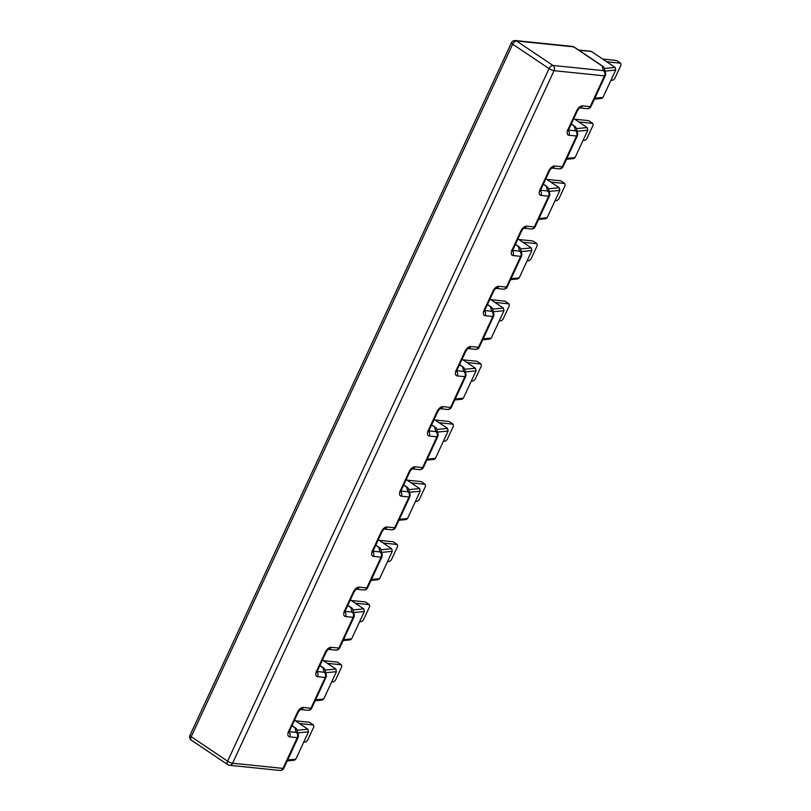 <?xml version="1.0" encoding="UTF-8"?>
<svg xmlns="http://www.w3.org/2000/svg" width="811" height="811" viewBox="0 0 811 811"><rect width="100%" height="100%" fill="white"/><g stroke="black" fill="none" stroke-linecap="round" stroke-linejoin="round"><path stroke-width="1.22" d="M299.492 723.544L313.492 724.983L313.837 726.808L307.491 740.484L305.554 742.075L303.831 741.893M295.447 720.827L309.447 722.266L313.492 724.983M325.758 672.724L336.423 671.67L335.835 669.034L322.454 660.042M336.423 671.67L323.731 699.021L315.58 699.822M315.144 700.745L322.443 700.035L323.731 699.021M327.421 663.378L341.411 664.817L341.766 666.642L335.419 680.317L333.483 681.909L331.76 681.737M323.376 660.661L337.366 662.1L341.411 664.817M353.687 612.558L364.352 611.514L363.764 608.879L350.372 599.876M364.352 611.514L351.66 638.855L343.499 639.666M343.073 640.589L350.362 639.869L351.66 638.855M355.35 603.222L369.34 604.651L369.694 606.486L363.348 620.151L361.402 621.743L359.678 621.571M351.305 600.505L365.295 601.934L369.34 604.651M381.606 552.403L392.281 551.348L391.693 548.712L378.301 539.72M392.281 551.348L379.578 578.699L371.428 579.5M371.002 580.423L378.291 579.703L379.578 578.699M383.268 543.056L397.268 544.495L397.613 546.32L391.267 559.995L389.331 561.587L387.607 561.405M379.224 540.339L393.223 541.778L397.268 544.495M409.535 492.236L420.199 491.192L419.611 488.546L406.23 479.554M420.199 491.192L407.507 518.533L399.357 519.334M398.921 520.267L406.22 519.547L407.507 518.533M411.197 482.89L425.197 484.329L425.542 486.154L419.196 499.829L417.26 501.421L415.536 501.249M407.152 480.173L421.152 481.612L425.197 484.329M437.464 432.081L448.128 431.026L447.54 428.39L434.159 419.388M448.128 431.026L435.436 458.367L427.285 459.178M426.85 460.101L434.149 459.381L435.436 458.367M439.126 422.734L453.116 424.173L453.471 425.998L447.125 439.674L445.188 441.265L443.465 441.083M435.081 420.017L449.071 421.456L453.116 424.173M465.392 371.914L476.057 370.86L475.469 368.224L462.077 359.232M476.057 370.86L463.365 398.211L455.204 399.012M454.778 399.935L462.067 399.225L463.365 398.211M467.055 362.568L481.045 364.007L481.399 365.832L475.053 379.507L473.107 381.099L471.384 380.927M463.01 359.851L477 361.29L481.045 364.007M493.311 311.748L503.986 310.704L503.398 308.068L490.006 299.066M503.986 310.704L491.284 338.045L483.133 338.856M482.707 339.779L489.996 339.059L491.284 338.045M494.974 302.412L508.973 303.851L509.318 305.676L502.972 319.341L501.036 320.933L499.312 320.761M490.929 299.695L504.929 301.124L508.973 303.851M521.24 251.592L531.904 250.538L531.317 247.902L517.935 238.91M531.904 250.538L519.212 277.889L511.062 278.69M510.626 279.613L517.925 278.893L519.212 277.889M522.902 242.246L536.902 243.685L537.247 245.51L530.901 259.185L528.965 260.777L527.241 260.595M518.858 239.529L532.857 240.968L536.902 243.685M549.169 191.426L559.833 190.382L559.245 187.736L545.864 178.744M559.833 190.382L547.141 217.723L538.991 218.524M538.555 219.457L545.854 218.737L547.141 217.723M550.831 182.08L564.821 183.519L565.176 185.354L558.83 199.019L556.893 200.611L555.16 200.439M546.786 179.363L560.776 180.802L564.821 183.519M577.097 131.27L587.762 130.216L587.174 127.58L573.782 118.588M587.762 130.216L575.07 157.567L566.909 158.368M566.483 159.291L573.772 158.571L575.07 157.567M578.76 121.924L592.75 123.363L593.105 125.188L586.758 138.863L584.812 140.455L583.089 140.273M574.715 119.207L588.705 120.646L592.75 123.363M572.586 46.43L574.066 46.957L572.586 46.43M606.679 61.758L620.679 63.197L621.023 65.022L614.677 78.697L612.741 80.289L611.018 80.117M602.634 59.041L616.634 60.48L620.679 63.197M605.016 71.104L615.691 70.05L615.103 67.414L591.401 51.488A1.936 1.561 -84.1 0 0 590.803 51.275L578.618 50.018M298.113 737.28A3.873 3.7 165.5 0 0 296.177 732.414L289.223 731.694M295.883 728.339A3.873 2.119 123.9 0 0 295.559 728.014A3.873 2.119 123.9 0 0 294.991 727.812A3.873 3.7 -14.5 0 1 297.15 730.265L298.347 734.857A3.873 3.873 0 0 1 298.103 737.463A3.873 0.902 24.9 0 1 297.282 737.645L283.009 768.402L232.585 763.222L554.055 70.679L604.479 75.859L590.195 106.626L582.562 105.846A5.819 3.173 123.9 0 0 576.753 110.62L567.862 129.76A5.819 3.173 123.9 0 0 568.917 135.234L576.55 136.025L562.266 166.782L554.633 166.002A5.819 3.173 123.9 0 0 548.824 170.776L539.933 189.916A5.819 3.173 123.9 0 0 540.988 195.4L548.621 196.181L534.337 226.948L526.714 226.168A5.819 3.173 123.9 0 0 520.895 230.942L512.015 250.082A5.819 3.173 123.9 0 0 513.059 255.566L520.692 256.347L506.419 287.114L498.785 286.324A5.819 3.173 123.9 0 0 492.966 291.098L484.086 310.248A5.819 3.173 123.9 0 0 485.14 315.722L492.774 316.513L478.49 347.27L470.856 346.49A5.819 3.173 123.9 0 0 465.048 351.264L456.157 370.404A5.819 3.173 123.9 0 0 457.211 375.888L464.845 376.669L450.561 407.436L442.928 406.646A5.819 3.173 123.9 0 0 437.119 411.43L428.228 430.57A5.819 3.173 123.9 0 0 429.283 436.044L436.916 436.835L422.632 467.592L415.009 466.812A5.819 3.173 123.9 0 0 409.19 471.586L400.31 490.726A5.819 3.173 123.9 0 0 401.354 496.21L408.987 496.991L394.714 527.758L387.08 526.978A5.819 3.173 123.9 0 0 381.261 531.752L372.381 550.892A5.819 3.173 123.9 0 0 373.435 556.376L381.069 557.157L366.785 587.924L359.151 587.134A5.819 3.173 123.9 0 0 353.343 591.908L344.452 611.058A5.819 3.173 123.9 0 0 345.506 616.532L353.14 617.313L338.856 648.08L331.223 647.3A5.819 3.173 123.9 0 0 325.414 652.074L316.523 671.214A5.819 3.173 123.9 0 0 317.577 676.698L325.211 677.479L310.927 708.246L303.304 707.456A5.819 3.173 123.9 0 0 297.485 712.23L288.604 731.38A5.819 3.173 123.9 0 0 289.649 736.854L297.282 737.645A3.873 3.122 95.9 0 0 296.177 732.414L294.991 727.812L291.94 725.774M326.042 677.114A3.873 3.7 165.5 0 0 324.106 672.248L317.142 671.538M323.812 668.173A3.873 2.119 123.9 0 0 323.488 667.858A3.873 2.119 123.9 0 0 322.91 667.656A3.873 3.7 -14.5 0 1 325.079 670.099L326.265 674.691A3.873 3.873 0 0 1 326.032 677.297A3.873 0.902 24.9 0 1 325.211 677.479A3.873 3.122 95.9 0 0 324.106 672.248L322.91 667.656L319.869 665.608M353.971 616.958A3.873 3.7 165.5 0 0 352.025 612.092L345.07 611.372M351.731 608.007A3.873 2.119 123.9 0 0 351.416 607.692A3.873 2.119 123.9 0 0 350.839 607.49A3.873 3.7 -14.5 0 1 353.008 609.943L354.194 614.535A3.873 3.873 0 0 1 353.961 617.141A3.873 0.902 24.9 0 1 353.14 617.313A3.873 3.122 95.9 0 0 352.025 612.092L350.839 607.49L347.797 605.442M381.89 556.792A3.873 3.7 165.5 0 0 379.953 551.926L372.999 551.206M379.66 547.851A3.873 2.119 123.9 0 0 379.335 547.526A3.873 2.119 123.9 0 0 378.767 547.334A3.873 3.7 -14.5 0 1 380.927 549.777L382.123 554.369A3.873 3.873 0 0 1 381.88 556.975A3.873 0.902 24.9 0 1 381.069 557.157A3.873 3.122 95.9 0 0 379.953 551.926L378.767 547.334L375.716 545.286M409.819 496.626A3.873 3.7 165.5 0 0 407.882 491.76L400.918 491.05M407.588 487.685A3.873 2.119 123.9 0 0 407.264 487.37A3.873 2.119 123.9 0 0 406.696 487.168A3.873 3.7 -14.5 0 1 408.856 489.611L410.052 494.213A3.873 3.873 0 0 1 409.808 496.819A3.873 0.902 24.9 0 1 408.987 496.991A3.873 3.122 95.9 0 0 407.882 491.76L406.696 487.168L403.645 485.12M437.747 436.47A3.873 3.7 165.5 0 0 435.811 431.604L428.847 430.884M435.507 427.529A3.873 2.119 123.9 0 0 435.193 427.204A3.873 2.119 123.9 0 0 434.615 427.002A3.873 3.7 -14.5 0 1 436.784 429.455L437.97 434.047A3.873 3.873 0 0 1 437.737 436.653A3.873 0.902 24.9 0 1 436.916 436.835A3.873 3.122 95.9 0 0 435.811 431.604L434.615 427.002L431.574 424.964M465.676 376.304A3.873 3.7 165.5 0 0 463.73 371.438L456.775 370.728M463.436 367.363A3.873 2.119 123.9 0 0 463.122 367.048A3.873 2.119 123.9 0 0 462.544 366.846A3.873 3.7 -14.5 0 1 464.713 369.289L465.899 373.891A3.873 3.873 0 0 1 465.666 376.486A3.873 0.902 24.9 0 1 464.845 376.669A3.873 3.122 95.9 0 0 463.73 371.438L462.544 366.846L459.502 364.798M493.595 316.148A3.873 3.7 165.5 0 0 491.659 311.282L484.704 310.562M491.365 307.207A3.873 2.119 123.9 0 0 491.04 306.882A3.873 2.119 123.9 0 0 490.473 306.68A3.873 3.7 -14.5 0 1 492.632 309.133L493.828 313.725A3.873 3.873 0 0 1 493.585 316.331A3.873 0.902 24.9 0 1 492.774 316.513A3.873 3.122 95.9 0 0 491.659 311.282L490.473 306.68L487.421 304.632M521.524 255.982A3.873 3.7 165.5 0 0 519.587 251.116L512.623 250.396M519.293 247.041A3.873 2.119 123.9 0 0 518.969 246.726A3.873 2.119 123.9 0 0 518.391 246.524A3.873 3.7 -14.5 0 1 520.561 248.967L521.747 253.559A3.873 3.873 0 0 1 521.514 256.164A3.873 0.902 24.9 0 1 520.692 256.347A3.873 3.122 95.9 0 0 519.587 251.116L518.391 246.524L515.35 244.476M549.452 195.816A3.873 3.7 165.5 0 0 547.516 190.95L540.552 190.24M547.212 186.875A3.873 2.119 123.9 0 0 546.898 186.56A3.873 2.119 123.9 0 0 546.32 186.358A3.873 3.7 -14.5 0 1 548.489 188.801L549.676 193.403A3.873 3.873 0 0 1 549.442 196.009A3.873 0.902 24.9 0 1 548.621 196.181A3.873 3.122 95.9 0 0 547.516 190.95L546.32 186.358L543.279 184.31M577.381 135.66A3.873 3.7 165.5 0 0 575.435 130.794L568.481 130.074M575.141 126.719A3.873 2.119 123.9 0 0 574.827 126.394A3.873 2.119 123.9 0 0 574.249 126.202A3.873 3.7 -14.5 0 1 576.418 128.645L577.604 133.237A3.873 3.873 0 0 1 577.371 135.843A3.873 0.902 24.9 0 1 576.55 136.025A3.873 3.122 95.9 0 0 575.435 130.794L574.249 126.202L571.208 124.154M602.178 66.036A3.873 3.7 -14.5 0 1 604.337 68.479A3.873 3.873 0 0 0 602.745 66.238A3.873 2.119 123.9 0 0 602.178 66.036L603.364 70.628L552.95 65.448L516.546 40.986L573.63 46.856L602.178 66.036M605.3 75.494A3.873 3.7 165.5 0 0 603.364 70.628A3.873 3.122 95.9 0 1 604.479 75.859A3.873 0.902 24.9 0 0 605.29 75.676A3.873 3.873 0 0 0 605.533 73.081L604.337 68.479L615.103 67.414M297.83 732.891L308.494 731.836L307.906 729.201L294.525 720.198M615.691 70.05L602.989 97.401L594.838 98.202M594.412 99.135L601.701 98.415L602.989 97.401M308.494 731.836L295.802 759.177L287.652 759.988M287.216 760.911L294.515 760.191L295.802 759.177M228.307 764.834A3.873 3.122 -84.1 0 0 229.493 765.27A3.873 3.122 -84.1 0 0 232.585 763.222A3.873 0.902 -155.1 0 1 227.607 761.174A3.873 2.119 123.9 0 0 227.729 764.631L191.325 740.169A3.873 2.119 -56.1 0 1 191.203 736.712L512.674 44.169L549.067 68.631L227.607 761.174L191.203 736.712A3.873 0.902 -155.1 0 1 189.977 735.324L511.447 42.77A3.873 0.902 24.9 0 0 512.674 44.169A3.873 2.119 -56.1 0 1 516.546 40.986A3.873 3.122 -84.1 0 0 515.35 40.55A3.873 3.873 0 0 0 511.447 42.77M554.055 70.679A3.873 3.122 -84.1 0 0 552.95 65.448A3.873 2.119 123.9 0 0 549.067 68.631A3.873 0.902 24.9 0 0 554.055 70.679M283.83 768.037A3.873 0.902 -155.1 0 1 283.83 768.23A3.873 0.902 -155.1 0 1 283.009 768.402A3.873 3.122 95.9 0 1 279.917 770.45L229.493 765.27A3.873 3.873 0 0 1 227.729 764.631M578.902 50.211L591.401 51.488M587.174 127.58L576.408 128.635A3.873 3.873 0 0 0 574.827 126.394L571.268 124.012M559.245 187.736L548.489 188.801A3.873 3.873 0 0 0 546.898 186.56L543.34 184.168M531.317 247.902L520.561 248.967A3.873 3.873 0 0 0 518.969 246.726L515.421 244.334M503.398 308.068L492.632 309.123A3.873 3.873 0 0 0 491.04 306.882L487.492 304.49M475.469 368.224L464.713 369.289A3.873 3.873 0 0 0 463.122 367.048L459.563 364.656M447.54 428.39L436.784 429.445M419.611 488.546L408.856 489.611A3.873 3.873 0 0 0 407.264 487.37L403.716 484.978M391.693 548.712L380.927 549.777A3.873 3.873 0 0 0 379.335 547.526L375.787 545.144M363.764 608.879L353.008 609.933A3.873 3.873 0 0 0 351.416 607.692L347.858 605.3M335.835 669.034L325.079 670.099A3.873 3.873 0 0 0 323.488 667.858L319.929 665.466M289.649 736.854A3.873 3.122 -84.1 0 0 289.101 732.11M288.604 731.38A3.873 0.902 24.9 0 0 289.426 731.198L298.306 712.058L300.202 709.503M297.485 712.23A3.873 0.902 24.9 0 0 298.306 712.058M303.304 707.456A3.873 3.122 95.9 0 1 300.516 709.513M310.927 708.246A3.873 3.122 95.9 0 1 307.835 710.284A3.873 3.873 0 0 0 311.748 708.064A3.873 0.902 -155.1 0 1 310.927 708.246M311.759 707.881A3.873 0.902 -155.1 0 1 311.748 708.064L326.032 677.297M317.577 676.698A3.873 3.122 -84.1 0 0 317.02 671.944M316.523 671.214A3.873 0.902 24.9 0 0 317.344 671.032L326.235 651.892L328.131 649.337M325.414 652.074A3.873 0.902 24.9 0 0 326.235 651.892M331.223 647.3A3.873 3.122 95.9 0 1 328.445 649.358M338.856 648.08A3.873 3.122 95.9 0 1 335.764 650.128A3.873 3.873 0 0 0 339.677 647.898A3.873 0.902 -155.1 0 1 338.856 648.08M339.687 647.715A3.873 0.902 -155.1 0 1 339.677 647.898L353.961 617.141M345.506 616.532A3.873 3.122 -84.1 0 0 344.949 611.788M344.452 611.058A3.873 0.902 24.9 0 0 345.273 610.876L354.164 591.736L356.059 589.181M353.343 591.908A3.873 0.902 24.9 0 0 354.164 591.736M359.151 587.134A3.873 3.122 95.9 0 1 356.364 589.192M366.785 587.924A3.873 3.122 95.9 0 1 363.693 589.962A3.873 3.873 0 0 0 367.606 587.742A3.873 0.902 -155.1 0 1 366.785 587.924M367.616 587.559A3.873 0.902 -155.1 0 1 367.606 587.742L381.88 556.975M373.435 556.376A3.873 3.122 -84.1 0 0 372.878 551.622M372.381 550.892A3.873 0.902 24.9 0 0 373.202 550.71L382.082 531.57L383.988 529.015M381.261 531.752A3.873 0.902 24.9 0 0 382.082 531.57M387.08 526.978A3.873 3.122 95.9 0 1 384.292 529.036M394.714 527.758A3.873 3.122 95.9 0 1 391.622 529.806A3.873 3.873 0 0 0 395.525 527.576A3.873 0.902 -155.1 0 1 394.714 527.758M395.535 527.393A3.873 0.902 -155.1 0 1 395.525 527.576L409.808 496.819M401.354 496.21A3.873 3.122 -84.1 0 0 400.806 491.466M400.31 490.726A3.873 0.902 24.9 0 0 401.131 490.554L410.011 471.404L411.907 468.859M409.19 471.586A3.873 0.902 24.9 0 0 410.011 471.404M415.009 466.812A3.873 3.122 95.9 0 1 412.221 468.87M422.632 467.592A3.873 3.122 95.9 0 1 419.54 469.64A3.873 3.873 0 0 0 423.454 467.42A3.873 0.902 -155.1 0 1 422.632 467.592M423.464 467.227A3.873 0.902 -155.1 0 1 423.454 467.42L437.737 436.653M429.283 436.044A3.873 3.122 -84.1 0 0 428.725 431.3M428.228 430.57A3.873 0.902 24.9 0 0 429.049 430.388L437.94 411.248L439.836 408.693M437.119 411.43A3.873 0.902 24.9 0 0 437.94 411.248M442.928 406.646A3.873 3.122 95.9 0 1 440.15 408.703M450.561 407.436A3.873 3.122 95.9 0 1 447.469 409.474A3.873 3.873 0 0 0 451.382 407.254A3.873 0.902 -155.1 0 1 450.561 407.436M451.392 407.071A3.873 0.902 -155.1 0 1 451.382 407.254L465.666 376.486M457.211 375.888A3.873 3.122 -84.1 0 0 456.654 371.134M456.157 370.404A3.873 0.902 24.9 0 0 456.978 370.221L465.869 351.082L467.765 348.537M465.048 351.264A3.873 0.902 24.9 0 0 465.869 351.082M470.856 346.49A3.873 3.122 95.9 0 1 468.069 348.548M478.49 347.27A3.873 3.122 95.9 0 1 475.398 349.318A3.873 3.873 0 0 0 479.311 347.098A3.873 0.902 -155.1 0 1 478.49 347.27M479.321 346.905A3.873 0.902 -155.1 0 1 479.311 347.098L493.585 316.331M485.14 315.722A3.873 3.122 -84.1 0 0 484.583 310.978M484.086 310.248A3.873 0.902 24.9 0 0 484.907 310.066L493.787 290.926L495.693 288.371M492.966 291.098A3.873 0.902 24.9 0 0 493.787 290.926M498.785 286.324A3.873 3.122 95.9 0 1 495.997 288.381M506.419 287.114A3.873 3.122 95.9 0 1 503.327 289.152A3.873 3.873 0 0 0 507.23 286.932A3.873 0.902 -155.1 0 1 506.419 287.114M507.24 286.749A3.873 0.902 -155.1 0 1 507.23 286.932L521.514 256.164M513.059 255.566A3.873 3.122 -84.1 0 0 512.511 250.812M512.015 250.082A3.873 0.902 24.9 0 0 512.826 249.9L521.716 230.76L523.612 228.205M520.895 230.942A3.873 0.902 24.9 0 0 521.716 230.76M526.714 226.168A3.873 3.122 95.9 0 1 523.926 228.226L531.246 228.996A3.873 3.873 0 0 0 535.159 226.766A3.873 0.902 -155.1 0 1 534.337 226.948A3.873 3.122 95.9 0 1 531.246 228.996M535.169 226.583A3.873 0.902 -155.1 0 1 535.159 226.766L549.442 196.009M540.988 195.4A3.873 3.122 -84.1 0 0 540.43 190.656M539.933 189.916A3.873 0.902 24.9 0 0 540.755 189.744L549.645 170.594L551.541 168.049M548.824 170.776A3.873 0.902 24.9 0 0 549.645 170.594M554.633 166.002A3.873 3.122 95.9 0 1 551.855 168.059L559.174 168.83A3.873 3.873 0 0 0 563.087 166.61A3.873 0.902 -155.1 0 1 562.266 166.782A3.873 3.122 95.9 0 1 559.174 168.83M563.098 166.427A3.873 0.902 -155.1 0 1 563.087 166.61L577.371 135.843M568.917 135.234A3.873 3.122 -84.1 0 0 568.359 130.49M567.862 129.76A3.873 0.902 24.9 0 0 568.683 129.578L577.564 110.438L579.47 107.883M576.753 110.62A3.873 0.902 24.9 0 0 577.564 110.438M582.562 105.846A3.873 3.122 95.9 0 1 579.774 107.893L587.103 108.674A3.873 3.873 0 0 0 591.016 106.444A3.873 0.902 -155.1 0 1 590.195 106.626A3.873 3.122 95.9 0 1 587.103 108.674M603.07 66.553A3.873 2.119 123.9 0 0 602.745 66.238L574.056 46.957M591.026 106.261A3.873 0.902 -155.1 0 1 591.016 106.444L605.29 75.676M307.906 729.201L297.15 730.255A3.873 3.873 0 0 0 295.559 728.014L292.011 725.632M572.617 46.43L515.35 40.55M189.977 735.324A3.873 3.873 0 0 0 191.325 740.169M279.917 770.45A3.873 3.873 0 0 0 283.83 768.23L298.103 737.463M288.26 731.522L289.04 732.586L289.426 731.198M300.486 709.534L307.835 710.284M316.178 671.366L316.969 672.431L317.344 671.032M328.404 649.368L335.764 650.128M344.107 611.2L344.888 612.264L345.273 610.876M356.333 589.212L363.693 589.962M372.036 551.044L372.817 552.098L373.202 550.71M384.262 529.046L391.622 529.806M399.965 490.878L400.746 491.942L401.131 490.554M431.634 424.822L435.193 427.204A3.873 3.873 0 0 1 436.784 429.455M412.191 468.88L419.54 469.64M427.884 430.712L428.664 431.776L429.049 430.388M440.109 408.724L447.469 409.474M455.812 370.556L456.593 371.62L456.978 370.221M468.038 348.558L475.398 349.318M483.741 310.39L484.522 311.454L484.907 310.066M495.967 288.402L503.327 289.152M511.67 250.234L512.451 251.288L512.826 249.9M539.589 190.068L540.369 191.132L540.755 189.744M567.518 129.912L568.298 130.966L568.683 129.578"/></g></svg>
